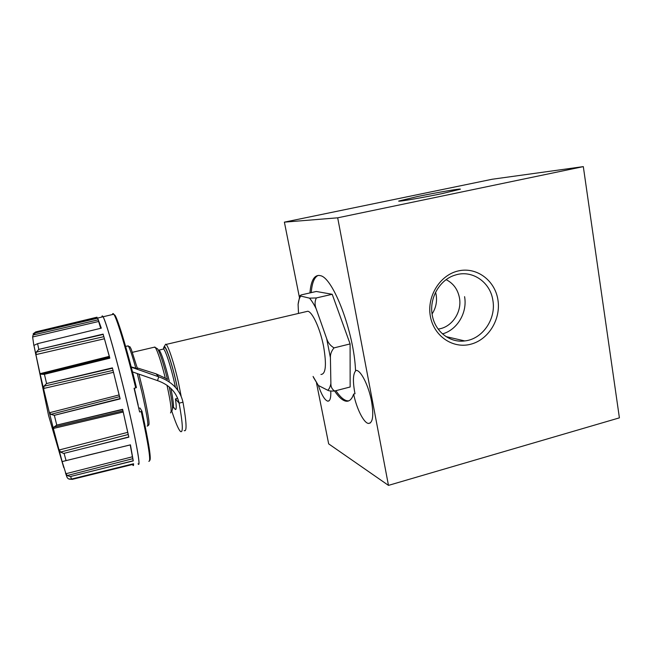 <?xml version="1.0" encoding="UTF-8"?>
<svg xmlns="http://www.w3.org/2000/svg" width="652" height="652" viewBox="0 0 652 652"><rect width="100%" height="100%" fill="white"/><g stroke="black" fill="none" stroke-linecap="round" stroke-linejoin="round"><path stroke-width="0.98" d="M432.08 313.946C435.878 308.094 437.239 301.713 436.155 294.802L435.585 292.283M438.144 329.056L438.144 329.056C451.706 327.565 462.203 312.145 459.456 297.882C457.81 289.415 453.368 283.343 446.147 279.659M356.139 370.344C353.091 373.123 352.618 380.45 354.729 392.341L355.006 393.735L353.637 394.093C356.554 408.486 363.677 422.887 368.413 423.441C372.83 423.156 373.873 415.805 371.558 401.387C368.804 386.286 361.281 370.98 356.562 370.401L355.519 370.385C354.085 332.3 332.879 276.986 320.205 275.649L319.219 275.446C313.995 275.283 310.898 281.11 309.945 292.919M432.26 315.063C434.876 331.412 449.75 343.058 464.729 340.931C482.439 339.227 496.351 318.999 492.855 300.262C490.288 282.023 472.064 269.512 455.308 275.054C439.79 279.439 428.959 298.176 432.26 315.063M442.48 333.881C457.272 329.928 467.557 312.552 464.583 296.652M430.344 316.187C433.727 336.041 452.79 349.007 470.646 344.248C488.56 339.765 501.176 319.048 497.9 299.675C494.892 280.246 476.465 266.595 458.226 270.947C439.945 275.005 426.701 296.407 430.344 316.187M318.355 385.462C321.575 394.843 324.688 400.067 327.679 401.143C330.01 401.347 331.045 397.973 330.776 391.021M417.304 196.57L398.698 201.052C397.312 202.006 422.349 197.727 442.268 193.571L460.377 189.186C461.502 188.257 436.441 192.576 417.304 196.57M134.328 388.25L138.175 405.031M103.13 334.109L109.471 357.068L41.174 374.232L44.091 374.378L109.846 358.16L103.13 334.109L38.81 349.399L37.596 343.661L33.847 345.421L32.624 336.978L33.073 335.006L35.501 332.854M50.815 414.362L54.328 415.324L120.147 398.902L112.397 367.867L119.528 396.669L50.815 414.362L49.144 411.787L43.757 389.603L43.969 386.188L46.594 383.523L44.426 374.305M41.174 374.232L39.927 373.213L35.917 354.615L36.243 352.129L38.81 349.399M135.706 387.907L136.439 387.581C127.841 352.202 118.379 320.597 115.07 315.348L114.124 314.769C117.433 320.05 127.001 352.088 135.706 387.907L134.076 388.307L139.618 411.942L141.231 411.534C148.632 445.536 151.158 462.129 148.811 461.298M115.07 315.348L113.701 314.248M114.124 314.769L113.79 314.223C113.089 313.221 112.657 313.319 112.503 314.508M122.617 409.301L128.2 434.509L60.522 452.072L63.668 453.425L128.851 437.15L122.617 409.301L56.773 425.096L54.002 427.036L53.505 429.146L49.144 411.787M130.253 445.088L132.78 458.698L67.221 475.536L70.229 476.579L133.269 460.899L130.433 444.835L62.144 461.592L53.505 429.146M69.356 479.179L72.339 479.342L132.486 464.501L132.804 465.088C133.399 466.058 133.644 465.609 133.554 463.759L71.182 479.13L68.387 478.853L67.156 477.606L62.144 461.592M169.186 386.897C172.389 402.137 173.277 410.043 171.867 410.613M170.474 412.903C172.006 412.121 170.848 402.903 167.002 385.242M177.874 390.344L176.17 382.251C172.128 364.142 166.13 346.318 164.271 346.473L163.481 348.901M164.923 345.421L165.681 344.207L166.089 344.435C168.395 346.033 174.328 364.085 178.346 382.064L181.142 396.18M320.939 374.46C325.821 374.191 326.701 364.835 323.588 346.391C320.279 329.032 312.61 312.186 307.858 311.24L305.56 311.778M177.711 398.356L175.421 398.926L179.129 403.164C176.61 392.357 169.406 384.835 157.531 380.621L132.503 371.901M174.06 407.728L175.184 409.366C176.488 410.271 176.57 406.791 175.421 398.926M171.72 410.858C175.054 421.192 177.76 427.818 179.83 430.744L180.547 431.526C183.285 433.091 182.813 423.637 179.129 403.164L182.992 402.194C180.156 389.994 172.071 381.534 158.729 376.815L131.28 367.19M137.246 367.899L156.072 373.849L165.315 378.127C161.174 361.876 157.841 351.664 155.323 347.5L154.084 347.247M156.594 348.266L157.588 348.869C160.147 353.139 163.448 363.376 167.499 379.562L165.315 378.127M157.531 380.621L158.729 376.815L156.072 373.849M131.199 366.872L137.466 368.706L131.264 349.276L130.001 346.823L127.466 346.016M184.19 430.581C187.018 432.113 186.619 422.651 182.992 402.194M350.1 343.922L350.148 386.986L334.647 391.013C332.047 389.334 330.792 386.84 330.882 383.531L330.417 357.761C330.197 354.362 331.395 351.078 334.011 347.891L350.1 343.922L332.21 294.288L316.293 291.468L301.232 294.916L299.83 295.845L309.513 298.151L316.35 297.948L332.21 294.288M313.482 377.426L318.38 385.479L327.744 390.263C328.844 390.947 331.151 391.2 334.647 391.013M299.83 295.845L298.103 304.386L298.502 313.433M334.011 347.891C330.336 345.674 327.883 342.569 326.66 338.592L316.138 308.706C314.639 304.892 314.704 301.305 316.35 297.948M330.882 383.531C330.197 386.921 329.154 389.162 327.744 390.263M326.66 338.592L330.417 357.761M309.513 298.151C311.656 300.605 313.865 304.125 316.138 308.706M298.103 304.386C298.559 300.711 299.39 298.021 300.596 296.31M318.38 385.479L313.074 376.457M33.138 333.824L35.697 331.925L96.993 317.198L96.675 318.135M37.596 343.661L101.313 328.152L97.613 317.98L35.673 332.805L35.697 331.925M112.397 367.867L46.594 383.523M67.221 475.536L65.469 472.855M60.522 452.072L58.656 448.869M138.746 408.087L140.041 408.07L141.957 411.184L141.231 411.534M149.642 460.508C151.517 459.758 148.949 443.319 141.957 411.184M100.685 328.298L97.613 317.98M101.313 328.152L60.025 338.201M97.653 318.119L55.208 328.135M109.846 358.16L109.471 357.068M109.813 358.054L67.482 368.616M103.179 334.313L59.104 344.574M120.147 398.902L119.528 396.669M120.098 398.714L77.482 409.546M112.454 368.087L67.36 378.592M128.851 437.15L63.668 453.425M128.762 436.775L128.2 434.509M128.803 436.946L86.863 447.655M122.649 409.456L77.555 420.116M63.986 461.119L130.433 444.835M133.269 460.899L70.229 476.579M133.204 460.614L132.78 458.698M133.236 460.744L92.657 471.021M130.441 444.884L86.341 455.561M132.486 464.501L132.413 464.045M132.478 464.436L93.497 474.126M311.24 292.626C312.023 282.878 314.329 277.149 318.176 275.429M583.32 166.619L337.687 217.817L388.47 485.381L619.4 417.851L583.32 166.619L492.227 179.243L284.386 222.145L299.358 297.116M316.497 382.928L328.665 443.865L388.47 485.381M337.687 217.817L284.386 222.145M334.615 391.013C338.624 397.027 342.357 400.409 345.796 401.151C349.203 401.771 351.819 399.415 353.637 394.093M348.755 400.866L347.125 400.801C343.669 400.067 339.928 396.693 335.902 390.687M43.757 389.603L39.927 373.213M36.056 355.78L33.953 345.519M138.061 463.784C141.076 468.975 136.472 442.154 127.132 402.74C117.49 361.754 105.836 320.637 102.967 316.627L102.959 316.627C102.34 315.609 101.997 315.69 101.932 316.872M138.656 464.265C140.433 464.852 135.665 438.584 127.173 402.724C117.539 361.754 105.885 320.645 103.008 316.627L103.008 316.619C102.38 315.592 102.038 315.674 101.973 316.864M147.124 426.074C148.925 426.873 147.205 415.642 141.957 392.365L137.311 373.718M56.773 425.096L54.328 415.324M66.023 460.499L64.092 453.36M71.5 479.057L70.636 476.514M172.56 408.103C174.214 408.828 173.66 402.26 170.889 388.405M175.437 387.312L174.361 382.325C170.8 366.424 165.584 350.417 163.595 348.991L162.764 349.187M169.235 380.98C165.005 363.783 161.639 353.465 159.137 350.042L158.363 350.197M177.784 390.222L176.089 382.17C171.036 359.431 163.611 340.132 163.619 349.024M177.409 398.429L177.246 397.264M135.86 368.364C132.258 355.519 129.707 348.013 128.224 345.853L125.608 346.416M143.326 391.746L138.99 374.329L143.334 391.762C147.996 412.781 149.797 423.865 148.737 424.99L147.817 425.87M66.691 476.433L65.453 472.806M97.678 318.209L35.363 332.895M97.67 318.184L36.284 332.659M98.134 319.847L33.073 335.006M98.591 321.493L32.624 336.978M39.446 349.244L103.212 334.419L38.484 349.496M103.774 336.676L36.243 352.129M104.296 338.804L35.917 354.615M109.202 356.367L40.147 373.653M109.789 357.972L44.091 374.378M112.486 368.225L46.268 383.629M112.478 368.193L47.246 383.368M112.967 370.377L43.969 386.188M113.399 372.341L43.611 388.478M119.047 394.957L49.503 412.732M120.066 398.576L53.994 415.381M57.433 424.941L122.666 409.537L56.447 425.194M122.91 410.907L54.002 427.036M123.106 412.056L53.448 428.437M127.662 432.366L59.079 450.002M66.724 460.328L65.697 460.581M62.657 461.396L62.225 461.502M132.348 456.807L65.844 473.743M132.47 464.379L72.038 479.407M446.049 336.611L464.729 340.931M329.064 400.784L327.679 401.143M370.434 422.895L368.413 423.441M33.961 345.47L48.558 415.471L63.749 467.582M164.271 346.473L165.681 344.207M166.089 344.435L307.858 311.24M163.685 348.926L164.182 347.875L163.595 348.991L158.395 350.263M175.991 409.163L175.184 409.366M157.588 348.869L155.323 347.5M132.429 352.316L154.948 347.043M35.673 332.789L113.79 314.223M345.796 401.151L347.125 400.801"/></g></svg>
